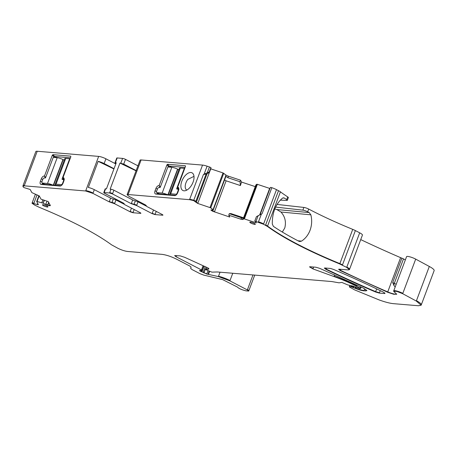 <?xml version="1.0" encoding="UTF-8"?>
<svg xmlns="http://www.w3.org/2000/svg" width="457" height="457" viewBox="0 0 457 457"><rect width="100%" height="100%" fill="white"/><g stroke="black" fill="none" stroke-linecap="round" stroke-linejoin="round"><path stroke-width="0.69" d="M282.329 232.047L284.785 227.952C286.305 221.828 285.025 216.521 280.946 212.025L276.856 209.552L274.8 208.958M275.605 207.09L302.871 210.146A3.685 0.68 20.6 0 1 307.664 211.774A117.095 21.565 20.6 0 0 309.206 212.579L310.863 214.824C312.154 220.074 311.88 225.238 310.046 230.317C308.218 235.024 305.385 238.623 301.551 241.107L299.838 241.536L298.889 241.262A117.095 21.565 20.6 0 1 273.372 226.352L272.298 224.004C272.206 212.745 275.582 204.142 282.42 198.195L283.637 197.807L284.363 198.064A117.095 21.565 20.6 0 0 286.682 199.6A3.685 0.68 20.6 0 1 287.327 200.309A3.685 0.68 20.6 0 1 286.745 200.452L280.238 200.12M286.682 199.6L287.704 196.893A117.095 21.565 20.6 0 1 280.427 191.849A7.369 1.36 20.6 0 0 278.519 190.695L276.496 189.644A7.369 1.36 20.6 0 0 271.846 187.678L262.067 213.705L256.423 216.664L254.766 221.068L263.495 224.227L267.425 226.426C283.717 238.286 307.818 250.796 339.734 263.957L346.692 267.408L349.428 269.653L348.057 269.927L339.294 269.19L338.608 269.327L340.299 270.613L387.616 292.24L393.671 294.262L396.727 294.262L393.591 291.218L396.962 291.446L402.691 293.702L416.31 301.049L421.154 305.202L418.401 305.744L393.431 303.659C389.735 303.294 384.914 302.031 378.979 299.872L354.563 289.858L349.348 286.899L350.919 286.653L355.62 288.481C359.013 289.829 361.807 290.623 363.989 290.852L366.857 290.703L363.309 288.059L319.706 268.356L315.89 267.231L310.206 266.757L309.52 266.894L312.942 268.905L334.021 276.559C342.356 279.598 349.873 282.854 356.574 286.31L360.059 288.121L360.333 288.624L359.722 288.573L352.907 286.082L347.828 284.934L341.819 282.409L339.077 282.837L331.771 281.546L217.264 271.961L211.905 272.149L206.038 269.761C205.204 269.293 205.136 269.087 205.833 269.144C207.598 269.39 208.609 269.293 208.883 268.859L208.889 268.842M339.734 263.957L352.735 229.374A117.095 21.565 20.6 0 1 308.681 209.06A3.685 0.68 20.6 0 0 303.888 207.432L277.016 204.422M208.895 268.825L208.883 268.859C208.878 268.419 207.844 267.779 205.781 266.951L184.611 257.285L180.149 255.869L174.671 255.606L176.042 256.725L201.503 269.944L201.885 270.573L199.84 270.453C199.258 270.493 199.572 270.795 200.783 271.349L206.775 274.04L218.389 276.576L229.894 280.872L247.357 289.938L248.728 291.058L245.935 290.841C241.747 289.801 238.891 288.538 237.377 287.042L222.599 279.593L203.856 275.131L200.023 273.697L192.037 269.556L190.666 268.442L191.089 267.111L189.718 265.997L176.573 259.176C171.169 256.531 166.325 254.926 162.046 254.355L127.509 251.459C124.652 251.082 121.425 250.008 117.82 248.248L111.605 244.855C95.313 233.001 71.212 220.491 39.296 207.329L34.623 205.067L32.019 203.268L38.405 204.713L36.68 201.52L37.063 201.508L43.067 203.154L47.522 205.256L49.916 205.764L50.379 205.553L48.219 201.56L41.027 199.178L39.325 196.024L31.853 192.591L30.173 189.489L24.21 187.656L23.227 187.039L22.976 185.776A7.369 1.36 20.6 0 1 24.352 185.496L37.223 151.256A7.369 1.36 20.6 0 0 35.846 151.524L22.976 185.77A7.369 1.36 20.6 0 0 22.964 185.816M50.31 205.427A2.582 0.474 20.6 0 1 50.041 205.422L49.916 205.764L50.379 205.553M36.68 201.52L37.063 201.508L39.182 195.864M32.019 203.268L32.15 202.897A2.211 0.406 20.6 0 1 33.932 203.142L37.074 194.773M200.783 271.349L200.909 271.012A1.845 0.337 20.6 0 1 199.863 270.453L199.538 270.527M201.503 269.944L201.634 269.601A1.845 0.337 20.6 0 1 202.32 270.161L201.885 270.573M208.86 268.682A11.791 2.171 20.6 0 1 205.964 268.807A1.845 0.337 20.6 0 0 205.484 268.859L205.359 269.202L205.833 269.144L206.547 267.259M360.059 288.121L360.19 287.784L360.733 288.23L360.333 288.624M349.474 286.562L349.811 285.665M22.901 186.427L24.221 185.833L85.659 190.98L92.925 193.391L109.217 201.845L114.564 203.713L130.074 211.768L132.981 212.733L140.47 213.356C141.127 213.368 140.996 213.116 140.065 212.602L124.55 204.553L123.367 203.028L104.584 193.282C103.653 192.768 103.516 192.517 104.179 192.528L109.589 192.98L112.491 193.945L131.273 203.691L136.62 205.564L152.13 213.613L155.037 214.579L162.526 215.207C163.183 215.218 163.046 214.967 162.115 214.447L146.606 206.398L145.417 204.879L129.125 196.419L127.075 194.739L128.103 194.533L189.541 199.675L193.625 200.606L197.755 203.434L210.746 207.849L213.082 209.706L213.179 210.037L210.906 210.094L212.619 211.214L229.768 217.058L228.757 215.19L240.868 219.211L242.918 219.537L243.787 218.817L244.369 218.909L256.303 222.873L255.634 221.639L254.766 221.068M211.368 209.889L210.974 209.912M210.78 168.387L211.094 168.964L223.027 172.929L225.941 175.002A2.582 0.474 -159.4 0 0 228.454 176.191L240.548 180.207L240.034 181.749L227.877 177.716L225.53 176.088L225.689 176.916L213.179 210.037M146.091 205.302A2.211 0.406 -159.4 0 0 145.914 205.387L145.783 205.724L146.24 205.547M162.783 214.87A2.211 0.406 20.6 0 1 162.652 214.864L162.526 215.207L162.938 215.121M103.893 192.271L103.762 192.608L104.179 192.528L105.578 188.798A2.211 0.406 20.6 0 0 105.167 188.884L103.893 192.271A2.211 0.406 20.6 0 1 104.305 192.191M124.036 203.456A2.211 0.406 20.6 0 0 123.858 203.542L123.733 203.879L124.184 203.702M140.625 212.945L140.47 213.356L140.882 213.276M333.804 269.539L330.577 268.465L325.03 267.996L324.344 268.133L326.024 269.413C341.682 277.016 358.174 284.54 375.505 291.972L379.327 293.097L384.331 293.52L385.017 293.383L383.332 292.103C367.657 284.494 351.147 276.971 333.804 269.539M43.552 205.741A2.948 0.543 20.6 0 1 42.455 204.839A2.948 0.543 20.6 0 1 44.072 204.942A2.948 0.543 20.6 0 1 46.882 206.016A2.948 0.543 20.6 0 1 47.979 206.912A2.948 0.543 20.6 0 1 46.368 206.821A2.948 0.543 20.6 0 1 43.552 205.741M254.235 223.376A2.948 0.543 20.6 0 1 255.326 224.273A2.948 0.543 20.6 0 1 253.721 224.181A2.948 0.543 20.6 0 1 250.904 223.102A2.948 0.543 20.6 0 1 249.808 222.199A2.948 0.543 20.6 0 1 251.424 222.296A2.948 0.543 20.6 0 1 254.235 223.376M270.338 187.61A2.211 0.406 20.6 0 1 270.321 187.519A2.211 0.406 20.6 0 1 271.846 187.678M256.023 221.319L258.194 215.555M269.956 188.501L257.371 184.331L256.783 184.234L255.869 184.994L243.307 218.423L255.869 184.994M395.191 286.956L393.997 285.614L392.706 282.592L401.88 258.182A3.685 0.68 20.6 0 1 403.491 258.902L405.37 259.873M113.93 168.947L98.146 161.35L88.332 187.456A5.53 1.017 20.6 0 1 94.325 189.661L110.617 198.115L109.343 201.508A2.211 0.406 -159.4 0 0 112.016 202.44L113.29 199.052A2.211 0.406 20.6 0 1 110.617 198.115M98.146 161.35A5.53 1.017 20.6 0 1 104.139 163.555L105.921 158.808A5.53 1.017 20.6 0 0 98.661 156.397L37.223 151.256M115.81 163.937L105.921 158.808M114.027 168.684L104.139 163.555M115.964 163.532L115.798 163.446A2.211 0.406 20.6 0 1 114.981 162.778A2.211 0.406 20.6 0 1 115.393 162.692L117.175 157.945A2.211 0.406 20.6 0 0 116.764 158.031L114.981 162.778M209.272 172.026L207.278 172.723L209.443 166.959L210.928 167.616L208.958 172.54L210.928 167.616M206.421 174.317L208.958 172.54M113.29 199.052A2.211 0.406 20.6 0 1 115.964 199.989L123.807 204.056M115.393 162.692L116.249 162.766L106.435 188.872L105.578 188.798M207.278 172.723L203.411 174.585L206.158 173.934L206.501 174.191M240.034 181.749L240.393 185.548L226.124 180.812L224.398 179.881M70.841 156.745L70.692 156.151L70.829 156.768L63.026 177.545L63.369 178.921L64.277 179.321L63.232 177.562L64.083 178.173L63.957 180.766L63.066 183.143C62.261 184.988 61.249 185.953 60.044 186.039L41.113 184.451C40.045 184.177 39.799 183.108 40.387 181.24L41.279 178.87C42.084 177.025 43.095 176.059 44.3 175.974L45.74 177.327M54.68 157.499L52.315 155.22L52.898 154.666L70.692 156.151L70.829 156.768M54 157.042L54.629 156.483L70.441 157.808M52.315 155.22L44.506 175.991M53.955 157.128L53.84 157.431M61.141 185.702L42.929 184.177A2.211 1.182 117.4 0 1 42.678 184.108A2.211 1.182 117.4 0 1 42.233 183.046M44.58 177.99A2.211 1.182 117.4 0 1 45.352 177.739L45.506 177.75M135.346 200.897A2.211 0.406 20.6 0 1 138.02 201.834L136.746 205.222A2.211 0.406 -159.4 0 0 134.072 204.29L135.346 200.897A2.211 0.406 20.6 0 1 132.673 199.96L113.896 190.215A2.211 0.406 20.6 0 0 110.988 189.249L110.131 189.181L119.945 163.075L136.203 170.895M145.863 205.901L138.02 201.834M189.541 199.675L202.537 165.091L141.104 159.95A5.53 1.017 -159.4 0 0 140.071 160.156L127.2 194.396A5.53 1.017 -159.4 0 0 127.195 194.414M185.485 166.342L185.336 165.754L185.473 166.371L185.336 165.754L167.542 164.263L166.959 164.817L159.15 185.593L160.384 186.924M185.085 167.405L169.273 166.08L168.484 167.028M159.15 185.593L158.945 185.576C157.739 185.656 156.728 186.622 155.923 188.467L155.032 190.843C154.443 192.705 154.689 193.774 155.757 194.048L174.991 195.625M160.15 187.347L159.219 187.587M156.877 192.643L157.574 193.779L175.785 195.299M175.294 195.545L174.688 195.636C175.894 195.55 176.905 194.585 177.71 192.74L178.601 190.369L178.727 187.77L177.67 187.142L178.013 188.518L178.516 188.884L178.013 188.518M177.876 187.159L178.91 189.089M186.867 190.078A7.74 4.147 117.4 0 1 186.759 190.026A7.74 4.147 117.4 0 1 187.77 179.418L193.991 176.345M243.547 217.772L230.951 213.59L229.294 213.648L243.307 218.423M229.294 213.648L228.757 215.19M210.523 169.079L211.094 168.964M184.171 176.865A9.951 5.33 -62.6 0 0 180.881 186.547A9.951 5.33 -62.6 0 0 184.919 190.78A9.951 5.33 -62.6 0 0 190.735 186.467A9.951 5.33 -62.6 0 0 193.454 174.351A9.951 5.33 -62.6 0 0 184.171 176.865M185.473 166.371L177.67 187.142M63.369 178.921L64.266 179.492M60.347 186.022L60.65 185.948M193.625 200.606L203.411 174.585M32.173 202.868L35.457 194.128L32.15 202.897A2.211 0.406 20.6 0 0 32.15 202.931L32.041 203.205M136.295 170.644L123.704 164.109L119.945 163.075M240.393 185.548L241.559 182.075L240.548 180.207M202.537 165.091A7.369 1.36 20.6 0 1 207.101 166.182L209.443 166.959M138.077 165.897L125.492 159.362A2.211 0.406 -159.4 0 0 122.585 158.402L117.175 157.945M429.312 266.465A14.738 2.713 20.6 0 1 434.15 270.618L421.28 304.859A14.738 2.713 20.6 0 0 416.441 300.706L429.312 266.465L415.693 259.119A5.895 1.085 20.6 0 0 409.958 256.863A5.895 1.085 20.6 0 0 406.587 256.634L393.717 290.875A5.895 1.085 20.6 0 1 397.087 291.109A5.895 1.085 20.6 0 1 402.817 293.365L415.693 259.119M401.88 258.182A7.369 1.36 20.6 0 1 400.612 257.662A268.27 49.413 20.6 0 1 360.727 239.599M352.735 229.374A7.369 1.36 20.6 0 1 355.38 230.585L359.693 232.824A7.369 1.36 20.6 0 1 362.43 235.069L349.559 269.316A7.369 1.36 20.6 0 1 349.548 269.333M255.257 186.622L241.559 182.075M287.704 196.893A3.685 0.68 20.6 0 1 288.344 197.595L287.327 200.309M310.863 214.824L280.946 212.025M301.551 241.107L297.947 240.77M176.596 194.596L175.882 194.225A1.474 0.788 -62.6 0 0 177.225 192.94L178.116 190.569A1.474 0.788 -62.6 0 0 177.962 189.187A1.474 0.788 -62.6 0 0 177.79 189.141L176.962 189.072A0.737 0.394 -62.6 0 1 176.876 189.049A0.737 0.394 -62.6 0 1 176.796 188.358L184.32 168.353L184.662 168.536M170.587 194.865A4.793 0.88 20.6 0 1 169.781 193.968L179.464 168.199A4.793 0.88 20.6 0 1 180.361 168.022L184.32 168.353M175.882 194.225L170.672 193.791A4.793 0.88 20.6 0 0 169.781 193.968M162.155 193.077L171.838 167.308L167.879 166.976L160.361 186.982A0.737 0.394 -62.6 0 1 159.687 187.627L158.859 187.553A1.474 0.788 -62.6 0 0 157.516 188.844L156.625 191.215A1.474 0.788 -62.6 0 0 156.78 192.591A1.474 0.788 -62.6 0 0 156.945 192.643L162.155 193.077A4.793 0.88 20.6 0 1 167.216 194.585M171.838 167.308A4.793 0.88 20.6 0 1 177.579 169.124L177.819 169.239A2.211 0.406 20.6 0 0 178.91 169.684M61.952 184.999L61.238 184.628A1.474 0.788 -62.6 0 0 62.58 183.343L63.472 180.966A1.474 0.788 -62.6 0 0 63.317 179.59A1.474 0.788 -62.6 0 0 63.146 179.544L62.318 179.475A0.737 0.394 -62.6 0 1 62.232 179.447A0.737 0.394 -62.6 0 1 62.152 178.761L69.675 158.756L70.018 158.933M55.943 185.268A4.793 0.88 20.6 0 1 55.137 184.371L64.82 158.602A4.793 0.88 20.6 0 1 65.717 158.425L69.675 158.756M61.238 184.628L56.028 184.194A4.793 0.88 20.6 0 0 55.137 184.371M47.511 183.48L57.194 157.711L53.235 157.379L45.717 177.385A0.737 0.394 -62.6 0 1 45.043 178.024L44.215 177.956A1.474 0.788 -62.6 0 0 42.872 179.241L41.981 181.618A1.474 0.788 -62.6 0 0 42.135 182.994A1.474 0.788 -62.6 0 0 42.301 183.04L47.511 183.48A4.793 0.88 20.6 0 1 52.572 184.988M57.194 157.711A4.793 0.88 20.6 0 1 62.935 159.527L53.338 185.051M64.266 160.087A2.211 0.406 20.6 0 1 63.175 159.642L62.935 159.527M342.379 265.169L342.51 264.832L339.865 263.62A117.095 21.565 20.6 0 1 267.556 226.089L280.427 191.849M307.664 211.774L308.681 209.06M265.523 225.278L278.519 190.695M265.648 224.941A7.369 1.36 20.6 0 1 267.556 226.089L267.425 226.426M302.871 210.146L303.888 207.432M263.495 224.227L276.496 189.644M258.371 222.096L261.41 214.013M258.496 221.759A7.369 1.36 20.6 0 1 263.62 223.89M326.024 269.413L326.149 269.076C341.807 276.679 358.299 284.197 375.631 291.635L379.453 292.76L380.258 290.618M324.533 268.013L326.149 269.076L326.509 268.122M375.505 291.972L376.659 288.893M379.327 293.097L379.453 292.76M384.331 293.52L384.588 292.828M384.457 293.177L384.954 293.166M259.713 214.824L269.641 188.404M392.706 282.592A3.685 0.68 20.6 0 1 394.317 283.311L403.491 258.902M396.196 284.288L394.317 283.311A3.685 1.977 -62.6 0 0 393.997 285.614M36.828 201.131L38.891 195.642M36.697 201.474L36.8 201.154M38.879 195.636L36.8 201.149L37.188 201.171M85.659 190.98L85.785 190.638A5.53 1.017 20.6 0 1 93.051 193.048L94.325 189.661M85.785 190.638L98.661 156.397M210.026 207.512L210.157 207.17L210.871 207.512L223.741 173.266M210.157 207.17L223.027 172.929M225.941 175.002L225.53 176.088M228.454 176.191L227.877 177.716M243.787 218.817L244.501 218.572L257.371 184.331M243.912 218.48L256.783 184.234M43.067 203.154L44.432 200.303M43.192 202.817L44.169 200.217M49.356 205.713L49.482 205.376A2.582 0.474 20.6 0 1 47.888 204.999L48.785 202.611M49.482 205.376L49.813 204.508M50.041 205.422L50.15 205.136M111.891 202.782L112.016 202.44A2.211 0.406 20.6 0 1 114.69 203.376L115.964 199.989M211.882 210.831L212.208 209.957M212.008 210.494A2.582 0.474 20.6 0 1 211.111 209.883M214.413 211.962L214.544 211.62A2.582 0.474 20.6 0 1 212.751 210.877L213.071 210.031M214.544 211.62L226.124 180.812M52.898 154.666L54.583 156.488M56.959 157.694L54.629 156.483M44.3 175.974L45.466 177.796M113.896 190.215L112.622 193.608A2.211 0.406 -159.4 0 0 109.714 192.643L110.988 189.249M133.947 204.627L134.072 204.29A2.211 0.406 20.6 0 1 131.399 203.354L132.673 199.96M155.037 214.579L155.163 214.236A2.211 0.406 20.6 0 1 152.255 213.276L153.495 209.974M155.163 214.236L156.231 211.397M166.959 164.817L168.644 166.645M158.945 185.576L160.11 187.399M155.923 188.467L157.437 189.055M155.032 190.843L156.551 191.432M155.757 194.048L157.574 193.779M168.599 166.725L169.324 167.102M169.273 166.08L171.603 167.291M38.285 204.496L37.354 204.279L37.691 203.388M242.918 219.537L243.044 219.194A2.582 0.474 20.6 0 1 240.999 218.869L241.445 217.686M243.044 219.194L243.324 218.452M197.755 203.434L197.881 203.097L196.316 202.285L207.044 173.74M197.881 203.097L210.677 169.05M167.542 164.263L169.227 166.085M41.113 184.451L42.929 184.177M40.387 181.24L41.907 181.835M41.279 178.87L42.792 179.452M213.053 209.672L225.638 176.299M213.179 209.335L225.615 176.236M189.666 199.338A7.369 1.36 20.6 0 1 193.757 200.269A2.211 0.406 20.6 0 1 195.836 201.394L206.158 173.934M131.445 208.129L130.205 211.425A2.211 0.406 -159.4 0 0 133.107 212.391L134.175 209.546M47.522 205.256L47.648 204.919A2.582 0.474 20.6 0 1 45.854 204.17L46.991 201.154M47.648 204.919L48.625 202.314M41.787 202.737L42.998 199.829M41.918 202.4L42.895 199.795M204.062 174.266L207.101 166.182M141.104 159.95L128.234 194.191A5.53 1.017 -159.4 0 0 127.2 194.396L127.075 194.739M125.492 159.362L123.704 164.109M122.585 158.402L120.802 163.149M247.357 289.938L252.989 274.948M247.488 289.595A3.685 0.68 20.6 0 1 248.854 290.721L254.726 275.097M218.389 276.576L218.515 276.239A11.054 2.034 20.6 0 1 230.02 280.535L232.756 273.257M218.515 276.239L220.034 272.189M208.026 274.143L208.152 273.8A1.845 0.337 20.6 0 1 208.655 273.892L209.546 271.532M208.152 273.8L209.083 271.332M206.775 274.04L206.907 273.697A1.845 0.337 20.6 0 1 204.056 272.64L205.484 268.859M206.907 273.697L208.004 270.778M203.079 272.481L205.233 266.739M203.205 272.138A3.685 0.68 20.6 0 1 204.056 272.64L203.931 272.983M201.091 270.527L200.909 271.012A3.685 0.68 20.6 0 1 202.04 271.538L204.022 266.265M201.634 269.601L203.039 265.865M176.042 256.725L176.482 255.56M176.168 256.388A3.685 0.68 20.6 0 1 174.865 255.48M360.19 287.784L360.573 286.756M334.021 276.559L334.147 276.222A40.536 7.466 20.6 0 1 356.706 285.973L357.037 285.088M334.147 276.222L334.65 274.874M312.942 268.905L313.639 267.042M313.068 268.562A3.685 0.68 20.6 0 1 309.709 266.774M366.857 290.515A7.369 1.36 20.6 0 1 365.606 290.641L366 289.595M363.989 290.852L364.115 290.515A8.843 1.628 20.6 0 1 355.752 288.144L356.089 287.242M364.115 290.515L364.76 288.807M355.62 288.481L355.752 288.144A1.845 0.337 20.6 0 1 355.072 287.836L355.409 286.939M350.919 286.653L351.05 286.316A1.845 0.337 20.6 0 1 353.689 287.116L353.981 286.35M351.05 286.316L351.216 285.865M393.711 290.898A5.895 1.085 20.6 0 1 393.717 290.875L393.591 291.218M396.733 294.068A7.369 1.36 20.6 0 1 387.742 291.903L400.612 257.662M387.616 292.24L387.742 291.903A268.27 49.413 20.6 0 1 340.431 270.276L340.791 269.316M340.299 270.613L340.431 270.276A3.685 0.68 20.6 0 1 338.797 269.207M346.692 267.408L359.693 232.824M346.823 267.071A7.369 1.36 20.6 0 1 349.559 269.316L349.428 269.653M47.762 205.336L47.888 204.999M45.729 204.513L45.854 204.17M43.324 203.262L43.449 202.925M41.89 202.765L42.021 202.428M37.228 204.616L37.354 204.279M33.807 203.479L33.932 203.142M229.894 280.872L230.02 280.535M208.529 274.229L208.655 273.892M201.914 271.875L202.04 271.538M356.574 286.31L356.706 285.973M365.48 290.978L365.606 290.641M354.946 288.173L355.072 287.836M353.564 287.459L353.689 287.116M416.31 301.049L416.441 300.706M402.691 293.702L402.817 293.365M342.51 264.832L355.38 230.585M244.369 218.909L244.501 218.572M240.868 219.211L240.999 218.869M212.619 211.214L212.751 210.877M213.082 209.706L213.208 209.363M210.746 207.849L210.871 207.512M196.19 202.622L196.316 202.285M195.71 201.731L195.836 201.394M128.103 194.533L128.234 194.191M146.012 205.639L146.126 205.336M152.13 213.613L152.255 213.276M136.62 205.564L136.746 205.222M131.273 203.691L131.399 203.354M112.491 193.945L112.622 193.608M109.589 192.98L109.714 192.643M123.956 203.793L124.07 203.491M132.981 212.733L133.107 212.391M130.074 211.768L130.205 211.425M114.564 203.713L114.69 203.376M109.217 201.845L109.343 201.508M92.925 193.391L93.051 193.048M24.221 185.833L24.352 185.496M282.866 197.938L284.363 198.064M309.206 212.579L276.856 209.552M178.458 190.746L178.116 190.569M177.225 192.94L177.556 193.111M178.864 189.427L176.796 188.358M180.361 168.022L170.672 193.791M159.436 193.934L156.945 192.643M168.262 194.671L177.819 169.239M167.982 194.648L177.579 169.124M63.814 181.149L63.472 180.966M62.58 183.343L62.912 183.514M64.22 179.83L62.152 178.761M65.717 158.425L56.028 184.194M42.301 183.04L44.792 184.337M53.618 185.074L63.175 159.642M260.136 214.624L270.321 187.519M209.34 172.209L211.008 167.788M213.248 210.026L225.684 176.95M178.407 188.85L178.904 189.112M64.26 179.51L63.763 179.253M202.32 270.161L203.816 266.18M360.733 288.23L361.179 287.047M349.377 286.613L349.742 285.648M36.674 201.491L36.806 201.154M248.728 291.058L248.854 290.721M421.154 305.202L421.28 304.859M178.818 189.632L177.962 189.187M159.344 193.928L156.78 192.591M64.174 180.035L63.317 179.59M44.7 184.325L42.135 182.994"/></g></svg>
